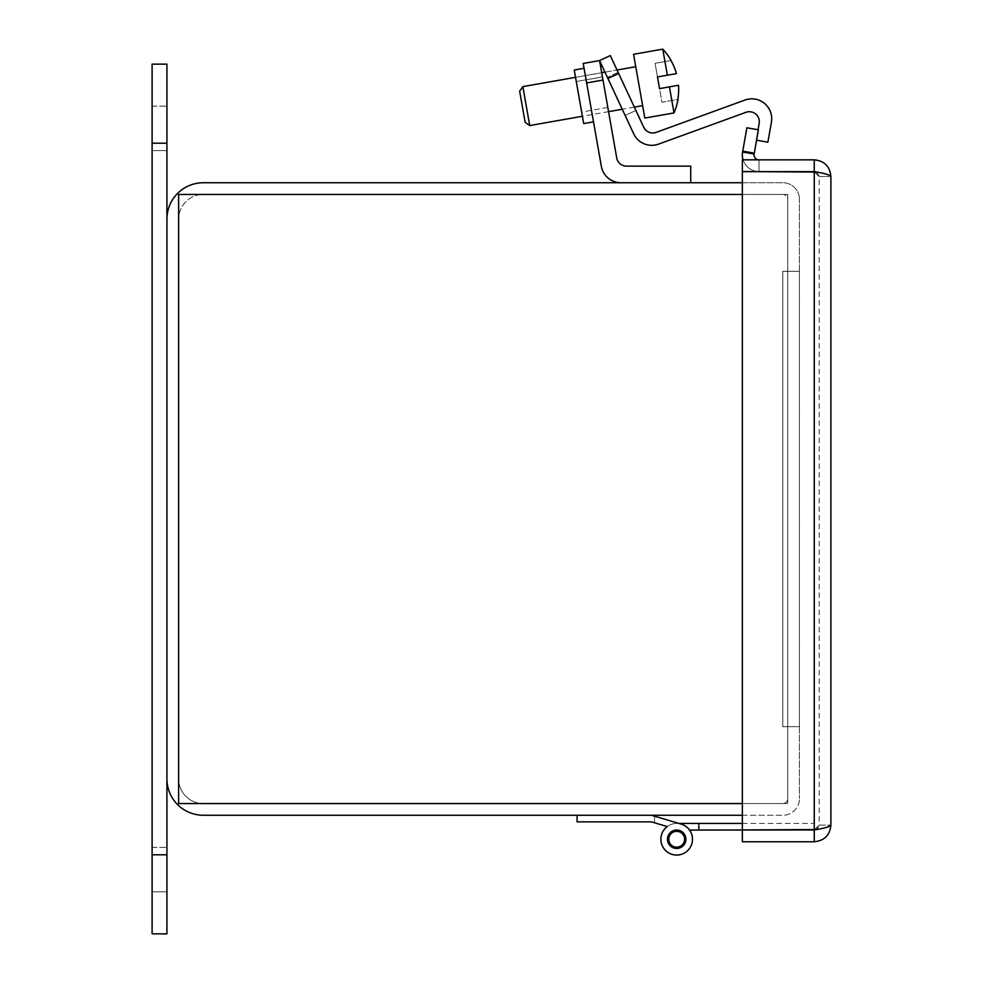 <?xml version="1.0" encoding="UTF-8"?>
<svg xmlns="http://www.w3.org/2000/svg" width="983" height="983" viewBox="0 0 983 983"><rect width="100%" height="100%" fill="white"/><g stroke="black" fill="none" stroke-linecap="round" stroke-linejoin="round"><path stroke-width="0.74" stroke-dasharray="4.92 3.69" d="M742.349 815.251L782.787 815.251A16.637 16.637 0 0 0 799.437 798.601A16.637 16.637 0 0 1 782.787 815.251L203.334 815.251A36.408 36.408 0 0 1 166.926 778.843L166.926 219.148A36.408 36.408 0 0 1 203.334 182.74L782.787 182.74A16.637 16.637 0 0 1 799.437 199.389A16.637 16.637 0 0 0 782.787 182.74L742.349 182.74M787.727 271.296L787.727 199.389A4.94 4.94 0 0 0 782.787 194.45L203.334 194.45A24.71 24.71 0 0 0 178.623 219.148L178.623 778.843L178.623 219.148A24.71 24.71 0 0 1 203.334 194.45L782.787 194.45A4.94 4.94 0 0 1 787.727 199.389L787.727 271.296L799.437 271.296L799.437 199.389L799.437 271.296L782.763 271.259L799.437 271.296L787.727 271.296L799.437 271.296L799.437 798.601L799.437 271.296L799.437 726.695L799.437 271.296L787.727 271.296L787.727 798.601A4.94 4.94 0 0 1 782.787 803.553L203.334 803.553A24.71 24.71 0 0 1 178.623 778.843A24.71 24.71 0 0 0 203.334 803.553L782.787 803.553A4.94 4.94 0 0 0 787.727 798.601L787.727 726.695L799.437 726.695L782.787 726.695L799.437 726.695L787.727 726.695L799.437 726.695L787.727 726.695L787.727 271.296L782.763 271.296L787.727 271.259L787.727 194.45L178.623 194.45L178.623 803.553L787.727 803.553L787.727 726.732L782.763 726.732L787.727 726.732L787.727 803.553L178.623 803.553L178.623 194.45L787.727 194.45L787.727 271.259L782.763 271.259L782.763 726.732L787.727 726.732L782.763 726.732L782.787 271.296L782.787 726.695L782.787 271.296L787.727 271.296L787.727 726.695L782.787 726.695L799.437 726.695L787.727 726.695L787.727 271.296L799.437 271.296L787.727 271.296M742.349 194.45L787.727 194.45L787.727 271.259L787.727 194.45L178.623 194.45L178.623 803.553L742.349 803.553M787.727 726.732L787.727 803.553L787.727 726.732M152.107 891.839L166.926 891.839L166.926 847.371L166.926 891.839L166.926 847.371L166.926 891.839L152.107 891.839L152.107 847.371L152.107 891.839M152.107 150.62L166.926 150.62L166.926 106.152L166.926 150.62L166.926 106.152L166.926 150.62L152.107 150.62L152.107 106.152L152.107 150.62M166.926 143.211L166.926 933.85L166.926 64.141L166.926 933.85L152.107 933.85L152.107 64.141L152.107 143.211L152.107 64.141L166.926 64.141L166.926 143.211L152.107 143.211M166.926 778.843L166.926 219.148M676.685 823.435A15.814 15.814 0 0 0 661.215 842.505A15.814 15.814 0 0 0 683.05 853.723A15.814 15.814 0 0 0 689.55 830.045L698.827 830.045L698.827 823.435L676.685 823.435L698.827 823.435L698.827 830.045L689.55 830.045A15.814 15.814 0 0 1 683.05 853.723A15.814 15.814 0 0 1 661.215 842.505A15.814 15.814 0 0 1 676.685 823.435A15.814 15.814 0 0 0 661.215 842.505A15.814 15.814 0 0 0 683.05 853.723A15.814 15.814 0 0 0 689.55 830.045L698.827 830.045L698.827 823.435L676.685 823.435L698.827 823.435L698.827 830.045L689.55 830.045A15.814 15.814 0 0 1 683.05 853.723A15.814 15.814 0 0 1 661.215 842.505A15.814 15.814 0 0 1 676.685 823.435A15.814 15.814 0 0 0 661.215 842.505A15.814 15.814 0 0 0 683.05 853.723A15.814 15.814 0 0 0 689.55 830.045L698.827 830.045L698.827 823.435L676.685 823.435L698.827 823.435L698.827 830.045L689.55 830.045A15.814 15.814 0 0 1 683.05 853.723A15.814 15.814 0 0 1 661.215 842.505A15.814 15.814 0 0 1 676.685 823.435A15.814 15.814 0 0 0 661.215 842.505A15.814 15.814 0 0 0 683.05 853.723A15.814 15.814 0 0 0 689.55 830.045L698.827 830.045L698.827 823.435L676.685 823.435L698.827 823.435L698.827 830.045L689.55 830.045A15.814 15.814 0 0 1 683.05 853.723A15.814 15.814 0 0 1 661.215 842.505A15.814 15.814 0 0 1 676.685 823.435A15.814 15.814 0 0 0 661.215 842.505A15.814 15.814 0 0 0 683.05 853.723A15.814 15.814 0 0 0 689.55 830.045L698.827 830.045L698.827 823.435L676.685 823.435L698.827 823.435L698.827 830.045L689.55 830.045A15.814 15.814 0 0 1 683.05 853.723A15.814 15.814 0 0 1 661.215 842.505A15.814 15.814 0 0 1 676.685 823.435A15.814 15.814 0 0 0 661.215 842.505A15.814 15.814 0 0 0 683.05 853.723A15.814 15.814 0 0 0 689.55 830.045L698.827 830.045L698.827 823.435L676.685 823.435L698.827 823.435L698.827 830.045L689.55 830.045A15.814 15.814 0 0 1 683.05 853.723A15.814 15.814 0 0 1 661.215 842.505A15.814 15.814 0 0 1 676.685 823.435A15.814 15.814 0 0 0 661.215 842.505A15.814 15.814 0 0 0 683.05 853.723A15.814 15.814 0 0 0 689.55 830.045L698.827 830.045L698.827 823.435L676.685 823.435L698.827 823.435L698.827 830.045L689.55 830.045A15.814 15.814 0 0 1 683.05 853.723A15.814 15.814 0 0 1 661.215 842.505A15.814 15.814 0 0 1 676.685 823.435A15.814 15.814 0 0 0 661.215 842.505A15.814 15.814 0 0 0 683.05 853.723A15.814 15.814 0 0 0 689.55 830.045L698.827 830.045L698.827 823.435L676.685 823.435L698.827 823.435L698.827 830.045L689.55 830.045A15.814 15.814 0 0 1 683.05 853.723A15.814 15.814 0 0 1 661.215 842.505A15.814 15.814 0 0 1 676.685 823.435A15.814 15.814 0 0 0 661.215 842.505A15.814 15.814 0 0 0 683.05 853.723A15.814 15.814 0 0 0 689.55 830.045L698.827 830.045L698.827 823.435L676.685 823.435L698.827 823.435L698.827 830.045L689.55 830.045A15.814 15.814 0 0 1 683.05 853.723A15.814 15.814 0 0 1 661.215 842.505A15.814 15.814 0 0 1 676.685 823.435A15.814 15.814 0 0 0 661.215 842.505A15.814 15.814 0 0 0 683.05 853.723A15.814 15.814 0 0 0 689.55 830.045L698.827 830.045L698.827 823.435L676.685 823.435L698.827 823.435L698.827 830.045L689.55 830.045A15.814 15.814 0 0 1 683.05 853.723A15.814 15.814 0 0 1 661.215 842.505A15.814 15.814 0 0 1 676.685 823.435L681.182 824.098L654.543 816.185L654.543 822.796L667.248 826.568A15.814 15.814 0 0 1 676.685 823.435A15.814 15.814 0 0 0 661.215 842.505A15.814 15.814 0 0 0 683.05 853.723A15.814 15.814 0 0 0 689.55 830.045L814.256 830.045L742.349 830.045L742.349 841.755L814.256 841.755C824.356 840.748 829.898 835.206 830.893 825.106L830.893 176.473C829.898 174.863 824.344 173.254 814.256 171.644L742.349 171.644L742.349 829.935L742.349 171.644L742.349 829.935L814.256 829.935L742.349 829.935L814.256 829.935L814.256 171.644L742.349 171.644L814.256 171.644L814.256 829.935L814.256 823.435L676.685 823.435M676.685 848.452A9.203 9.203 0 0 1 668.71 834.653A9.203 9.203 0 0 1 684.66 834.653A9.203 9.203 0 0 1 676.685 848.452A9.203 9.203 0 0 0 684.66 834.653A9.203 9.203 0 0 0 668.71 834.653A9.203 9.203 0 0 0 676.685 848.452A9.203 9.203 0 0 1 668.71 834.653A9.203 9.203 0 0 1 684.66 834.653A9.203 9.203 0 0 1 676.685 848.452A9.203 9.203 0 0 0 684.66 834.653A9.203 9.203 0 0 0 668.71 834.653A9.203 9.203 0 0 0 676.685 848.452A9.203 9.203 0 0 1 668.71 834.653A9.203 9.203 0 0 1 684.66 834.653A9.203 9.203 0 0 1 676.685 848.452A9.203 9.203 0 0 0 684.66 834.653A9.203 9.203 0 0 0 668.71 834.653A9.203 9.203 0 0 0 676.685 848.452A9.203 9.203 0 0 1 668.71 834.653A9.203 9.203 0 0 1 684.66 834.653A9.203 9.203 0 0 1 676.685 848.452A9.203 9.203 0 0 0 684.66 834.653A9.203 9.203 0 0 0 668.71 834.653A9.203 9.203 0 0 0 676.685 848.452A9.203 9.203 0 0 1 668.71 834.653A9.203 9.203 0 0 1 684.66 834.653A9.203 9.203 0 0 1 676.685 848.452A9.203 9.203 0 0 0 684.66 834.653A9.203 9.203 0 0 0 668.71 834.653A9.203 9.203 0 0 0 676.685 848.452A9.203 9.203 0 0 1 668.71 834.653A9.203 9.203 0 0 1 684.66 834.653A9.203 9.203 0 0 1 676.685 848.452A9.203 9.203 0 0 0 684.66 834.653A9.203 9.203 0 0 0 668.71 834.653A9.203 9.203 0 0 0 676.685 848.452A9.203 9.203 0 0 1 668.71 834.653A9.203 9.203 0 0 1 684.66 834.653A9.203 9.203 0 0 1 676.685 848.452A9.203 9.203 0 0 0 684.66 834.653A9.203 9.203 0 0 0 668.71 834.653A9.203 9.203 0 0 0 676.685 848.452A9.203 9.203 0 0 1 668.71 834.653A9.203 9.203 0 0 1 684.66 834.653A9.203 9.203 0 0 1 676.685 848.452A9.203 9.203 0 0 0 684.66 834.653A9.203 9.203 0 0 0 668.71 834.653A9.203 9.203 0 0 0 676.685 848.452A9.203 9.203 0 0 1 668.71 834.653A9.203 9.203 0 0 1 684.66 834.653A9.203 9.203 0 0 1 676.685 848.452A9.203 9.203 0 0 0 684.66 834.653A9.203 9.203 0 0 0 668.71 834.653A9.203 9.203 0 0 0 676.685 848.452A9.203 9.203 0 0 1 668.71 834.653A9.203 9.203 0 0 1 684.66 834.653A9.203 9.203 0 0 1 676.685 848.452A9.203 9.203 0 0 0 684.66 834.653A9.203 9.203 0 0 0 668.71 834.653A9.203 9.203 0 0 0 676.685 848.452A9.203 9.203 0 0 0 684.66 834.653A9.203 9.203 0 0 0 668.71 834.653A9.203 9.203 0 0 0 676.685 848.452A9.203 9.203 0 0 0 684.66 834.653A9.203 9.203 0 0 0 668.71 834.653A9.203 9.203 0 0 0 676.685 848.452A9.203 9.203 0 0 1 668.71 834.653A9.203 9.203 0 0 1 684.66 834.653A9.203 9.203 0 0 1 676.685 848.452A9.203 9.203 0 0 0 684.66 834.653A9.203 9.203 0 0 0 668.71 834.653A9.203 9.203 0 0 0 676.685 848.452A9.203 9.203 0 0 1 668.71 834.653A9.203 9.203 0 0 1 684.66 834.653A9.203 9.203 0 0 1 676.685 848.452A9.203 9.203 0 0 0 684.66 834.653A9.203 9.203 0 0 0 668.71 834.653A9.203 9.203 0 0 0 676.685 848.452A9.203 9.203 0 0 1 668.71 834.653A9.203 9.203 0 0 1 684.66 834.653A9.203 9.203 0 0 1 676.685 848.452A9.203 9.203 0 0 0 684.66 834.653A9.203 9.203 0 0 0 668.71 834.653A9.203 9.203 0 0 0 676.685 848.452A9.203 9.203 0 0 1 668.71 834.653A9.203 9.203 0 0 1 684.66 834.653A9.203 9.203 0 0 1 676.685 848.452A9.203 9.203 0 0 0 684.66 834.653A9.203 9.203 0 0 0 668.71 834.653A9.203 9.203 0 0 0 676.685 848.452A9.203 9.203 0 0 1 668.71 834.653A9.203 9.203 0 0 1 684.66 834.653A9.203 9.203 0 0 1 676.685 848.452A9.203 9.203 0 0 0 684.66 834.653A9.203 9.203 0 0 0 668.71 834.653A9.203 9.203 0 0 0 676.685 848.452A9.203 9.203 0 0 1 668.71 834.653A9.203 9.203 0 0 1 684.66 834.653A9.203 9.203 0 0 1 676.685 848.452A9.203 9.203 0 0 0 684.66 834.653A9.203 9.203 0 0 0 668.71 834.653A9.203 9.203 0 0 0 676.685 848.452A9.203 9.203 0 0 1 668.71 834.653A9.203 9.203 0 0 1 684.66 834.653A9.203 9.203 0 0 1 676.685 848.452A9.203 9.203 0 0 0 684.66 834.653A9.203 9.203 0 0 0 668.71 834.653A9.203 9.203 0 0 0 676.685 848.452A9.203 9.203 0 0 1 668.71 834.653A9.203 9.203 0 0 1 684.66 834.653A9.203 9.203 0 0 1 676.685 848.452A9.203 9.203 0 0 0 684.66 834.653A9.203 9.203 0 0 0 668.71 834.653A9.203 9.203 0 0 0 676.685 848.452A9.203 9.203 0 0 1 668.71 834.653A9.203 9.203 0 0 1 684.66 834.653A9.203 9.203 0 0 1 676.685 848.452A9.203 9.203 0 0 0 684.66 834.653A9.203 9.203 0 0 0 668.71 834.653A9.203 9.203 0 0 0 676.685 848.452A9.203 9.203 0 0 1 668.71 834.653A9.203 9.203 0 0 1 684.66 834.653A9.203 9.203 0 0 1 676.685 848.452A9.203 9.203 0 0 0 684.66 834.653A9.203 9.203 0 0 0 668.71 834.653A9.203 9.203 0 0 0 676.685 848.452A9.203 9.203 0 0 1 668.71 834.653A9.203 9.203 0 0 1 684.66 834.653A9.203 9.203 0 0 1 676.685 848.452M742.349 823.435L814.256 823.435L814.256 830.045L742.349 830.045M698.827 823.435L698.827 830.045M668.809 839.986A7.901 7.901 0 0 0 681.256 845.699A7.901 7.901 0 0 0 679.99 832.073A7.901 7.901 0 0 0 668.809 839.986M678.983 823.435L681.182 824.098A15.814 15.814 0 0 1 690.545 846.867A15.814 15.814 0 0 1 666.29 851.167A15.814 15.814 0 0 1 667.248 826.568A15.814 15.814 0 0 0 666.29 851.167A15.814 15.814 0 0 0 690.545 846.867A15.814 15.814 0 0 0 681.182 824.098L654.543 816.185L654.543 822.796L654.543 816.185L654.543 822.796L667.248 826.568A15.814 15.814 0 0 0 666.29 851.167A15.814 15.814 0 0 0 690.545 846.867A15.814 15.814 0 0 0 681.182 824.098A15.814 15.814 0 0 1 690.545 846.867A15.814 15.814 0 0 1 666.29 851.167A15.814 15.814 0 0 1 667.248 826.568L654.543 822.796L654.543 816.185L654.543 822.796L667.248 826.568A15.814 15.814 0 0 0 666.29 851.167A15.814 15.814 0 0 0 690.545 846.867A15.814 15.814 0 0 0 681.182 824.098L654.543 816.185L654.543 822.796L654.543 816.185L654.543 822.796L667.248 826.568L654.543 822.796L654.543 816.185L654.543 822.796L667.248 826.568A15.814 15.814 0 0 0 666.29 851.167A15.814 15.814 0 0 0 690.545 846.867A15.814 15.814 0 0 0 681.182 824.098A15.814 15.814 0 0 1 690.545 846.867A15.814 15.814 0 0 1 666.29 851.167A15.814 15.814 0 0 1 667.248 826.568L654.543 822.796L654.543 816.185L654.543 822.796L667.248 826.568A15.814 15.814 0 0 0 666.29 851.167A15.814 15.814 0 0 0 690.545 846.867A15.814 15.814 0 0 0 681.182 824.098L654.543 816.185L654.543 822.796L654.543 816.185L654.543 822.796L667.248 826.568L654.543 822.796L654.543 816.185L654.543 822.796L667.248 826.568A15.814 15.814 0 0 0 666.29 851.167A15.814 15.814 0 0 0 690.545 846.867A15.814 15.814 0 0 0 681.182 824.098A15.814 15.814 0 0 1 690.545 846.867A15.814 15.814 0 0 1 666.29 851.167A15.814 15.814 0 0 1 667.248 826.568L654.543 822.796L654.543 816.185L651.385 815.251L577.07 815.251L577.07 821.862L651.385 821.862L667.248 826.568A15.814 15.814 0 0 0 666.29 851.167A15.814 15.814 0 0 0 690.545 846.867A15.814 15.814 0 0 0 681.182 824.098L654.543 816.185L654.543 822.796L654.543 816.185L681.182 824.098A15.814 15.814 0 0 1 690.545 846.867A15.814 15.814 0 0 1 666.29 851.167A15.814 15.814 0 0 1 667.248 826.568L654.543 822.796L667.248 826.568A15.814 15.814 0 0 0 666.29 851.167A15.814 15.814 0 0 0 690.545 846.867A15.814 15.814 0 0 0 681.182 824.098A15.814 15.814 0 0 1 690.545 846.867A15.814 15.814 0 0 1 666.29 851.167A15.814 15.814 0 0 1 667.248 826.568L654.543 822.796L667.248 826.568A15.814 15.814 0 0 0 666.29 851.167A15.814 15.814 0 0 0 690.545 846.867A15.814 15.814 0 0 0 681.182 824.098L654.543 816.185L681.182 824.098A15.814 15.814 0 0 1 690.545 846.867A15.814 15.814 0 0 1 666.29 851.167A15.814 15.814 0 0 1 667.248 826.568L654.543 822.796L654.543 816.185L681.182 824.098A15.814 15.814 0 0 1 690.545 846.867A15.814 15.814 0 0 1 666.29 851.167A15.814 15.814 0 0 1 667.248 826.568A15.814 15.814 0 0 0 666.29 851.167A15.814 15.814 0 0 0 690.545 846.867A15.814 15.814 0 0 0 681.182 824.098A15.814 15.814 0 0 1 690.545 846.867A15.814 15.814 0 0 1 666.29 851.167A15.814 15.814 0 0 1 667.248 826.568L654.543 822.796M681.182 824.098L654.543 816.185L681.182 824.098A15.814 15.814 0 0 1 690.545 846.867A15.814 15.814 0 0 1 666.29 851.167A15.814 15.814 0 0 1 667.248 826.568A15.814 15.814 0 0 0 666.29 851.167A15.814 15.814 0 0 0 690.545 846.867A15.814 15.814 0 0 0 681.182 824.098M577.07 815.251L651.385 815.251M746.871 127.778L758.397 129.805L754.121 154.036A4.94 4.94 0 0 0 758.987 159.836L759.023 171.534A16.637 16.637 0 0 1 742.595 151.996L746.871 127.778M754.28 153.164L742.755 151.136M743.099 159.836A16.637 16.637 0 0 0 758.987 171.534L742.349 171.534L759.023 171.534L759.023 159.836L742.349 159.836L742.349 171.534L742.349 159.836L759.023 159.836L759.023 171.534L758.987 159.836M830.893 176.473L819.195 176.473L818.114 173.389L814.256 171.534L742.349 171.534L742.349 159.836L814.256 159.836C824.356 160.831 829.898 166.385 830.893 176.473L819.195 176.473L814.256 171.644L814.256 829.935L819.195 825.106L830.893 825.106L819.195 825.106L819.195 176.473L814.256 171.644M816.455 172.05L819.195 176.473L819.195 825.106L816.455 829.529L824.639 827.87L830.893 825.106M814.256 829.935L819.195 825.106L817.34 828.976L814.256 830.045L814.256 841.755M814.256 171.534L814.256 159.836M602.984 80.041L616.722 157.907A9.965 9.965 0 0 0 626.527 166.139L690.717 166.139L690.717 182.74L620.949 182.74A19.918 19.918 0 0 1 601.338 166.274L583.202 63.465L586.642 82.928L583.202 63.465L599.556 60.577L616.722 157.907A9.965 9.965 0 0 0 626.527 166.139L690.717 166.139L690.717 182.74L620.949 182.74A19.918 19.918 0 0 1 601.338 166.274L586.642 82.928L602.984 80.041L616.722 157.907A9.965 9.965 0 0 0 626.527 166.139L690.717 166.139L690.717 182.74L620.949 182.74A19.918 19.918 0 0 1 601.338 166.274L586.642 82.928L602.984 80.041L586.642 82.928M588.78 95.081L584.049 68.294L588.78 95.081M607.826 107.454L581.653 112.062L576.271 81.54L581.653 112.062L576.271 81.54L581.653 112.062L607.826 107.454L602.444 76.932L607.826 107.454M578.962 96.801L583.693 123.588L578.962 96.801M583.202 63.465L599.556 60.577L633.703 133.811A19.918 19.918 0 0 0 658.573 144.12L745.937 112.32A9.965 9.965 0 0 1 759.159 123.403L756.21 140.127L767.883 142.191L771.409 122.236A19.918 19.918 0 0 0 744.967 100.045L656.153 132.373A9.965 9.965 0 0 1 643.718 127.225L610.308 55.564L643.718 127.225A9.965 9.965 0 0 0 656.153 132.373A9.965 9.965 0 0 1 643.718 127.225L618.651 73.479L607.912 78.493L633.703 133.811L607.912 78.493L618.651 73.479L607.912 78.493M593.499 121.855L583.693 123.588L574.244 70.026L584.049 68.294M690.717 182.74L620.949 182.74M670.971 60.516L655.071 63.317L670.971 60.516A59.041 59.041 0 0 1 676.439 73.602L667.359 75.2L662.763 49.15L667.359 75.2L657.48 76.944L676.439 73.602A59.041 59.041 0 0 0 670.971 60.516L655.071 63.317L657.48 76.944L676.439 73.602L657.48 76.944L655.071 63.317L659.532 88.617L678.491 85.275L659.532 88.617L661.94 102.244L657.48 76.944L676.439 73.602L657.48 76.944L655.071 63.317L670.971 60.516A59.041 59.041 0 0 1 676.439 73.602L657.48 76.944L659.532 88.617L669.423 86.873L674.019 112.922L669.423 86.873L678.491 85.275A59.041 59.041 0 0 1 677.84 99.443L661.94 102.244L659.532 88.617L678.491 85.275L659.532 88.617L661.94 102.244L677.84 99.443A59.041 59.041 0 0 0 678.491 85.275A59.041 59.041 0 0 1 677.84 99.443L661.94 102.244L677.84 99.443M522.858 86.627L519.651 91.21L525.143 122.347L519.651 91.21L525.143 122.347L529.726 125.554L522.858 86.627L529.726 125.554L522.858 86.627L635.755 66.721L642.624 105.648L635.755 66.721M669.423 86.873L674.019 112.922L644.811 118.071L633.568 54.298L644.811 118.071L633.568 54.298L662.763 49.15L667.359 75.2M635.903 110.452L618.123 72.337L635.903 110.452L625.151 115.466L607.371 77.35L625.151 115.466L607.371 77.35L625.151 115.466L635.903 110.452L618.123 72.337L607.371 77.35L618.123 72.337L635.903 110.452L625.151 115.466L635.903 110.452M744.967 100.045A19.918 19.918 0 0 1 771.409 122.236L767.883 142.191L756.21 140.127L759.159 123.403L756.21 140.127L767.883 142.191L771.409 122.236A19.918 19.918 0 0 0 744.967 100.045L656.153 132.373M658.573 144.12A19.918 19.918 0 0 1 633.703 133.811A19.918 19.918 0 0 0 658.573 144.12L745.937 112.32A9.965 9.965 0 0 1 759.159 123.403M575.534 77.338L601.694 72.73M604.95 72.152L617.041 70.026M610.308 55.564L618.651 73.479M618.123 72.337L607.371 77.35L618.123 72.337M756.566 140.188L758.04 129.744M152.107 854.792L166.926 854.792M754.121 154.036L742.595 151.996M152.107 847.371L166.926 847.371L152.107 847.371M152.107 106.152L166.926 106.152L152.107 106.152M576.271 81.54L602.444 76.932L576.271 81.54M674.019 112.922A59.177 59.177 0 0 0 677.963 99.467M671.094 60.442A59.177 59.177 0 0 0 662.763 49.15M642.624 105.648L529.726 125.554M634.342 107.11L622.251 109.248M608.563 111.657L582.403 116.277"/><path stroke-width="1.47" d="M742.349 182.74L203.334 182.74A36.408 36.408 0 0 0 166.926 219.148L166.926 778.843A36.408 36.408 0 0 0 203.334 815.251L742.349 815.251M742.349 803.553L178.623 803.553L178.623 194.45L742.349 194.45M166.926 219.148L166.926 64.141L152.107 64.141L152.107 933.85L166.926 933.85L166.926 778.843M678.983 823.435L654.543 816.185L678.983 823.435L654.543 816.185L678.983 823.435L654.543 816.185L678.983 823.435L654.543 816.185L678.983 823.435L654.543 816.185L678.983 823.435L742.349 823.435M698.827 823.435L698.827 830.045L689.55 830.045A15.814 15.814 0 0 1 685.962 852.052A15.814 15.814 0 0 1 663.943 848.612A15.814 15.814 0 0 1 667.248 826.568L654.543 822.796M742.349 830.045L742.349 841.755L814.256 841.755L814.256 830.045L816.455 829.529L742.349 829.935L742.349 171.644L814.256 171.644C824.356 173.254 829.898 174.863 830.893 176.473L830.893 825.106C829.898 826.715 824.344 828.325 814.256 829.935L698.827 830.045M668.809 839.986A7.901 7.901 0 0 0 681.256 845.699A7.901 7.901 0 0 0 679.99 832.073A7.901 7.901 0 0 0 668.809 839.986M651.385 815.251L681.182 824.098A15.814 15.814 0 0 1 690.545 846.867A15.814 15.814 0 0 1 666.29 851.167A15.814 15.814 0 0 1 667.248 826.568L651.385 821.862L577.07 821.862L577.07 815.251M676.685 848.452A9.203 9.203 0 0 1 668.71 834.653A9.203 9.203 0 0 1 684.66 834.653A9.203 9.203 0 0 1 676.685 848.452M746.871 127.778L742.755 151.136L754.28 153.164L758.397 129.805L746.871 127.778M754.28 153.164L754.121 154.036A4.94 4.94 0 0 0 758.987 159.836M742.755 151.136L742.595 151.996A16.637 16.637 0 0 0 743.099 159.836M816.455 172.05L742.349 171.534L742.349 159.836L814.256 159.836C824.344 160.831 829.898 166.385 830.893 176.473M814.256 841.755C824.344 840.748 829.898 835.206 830.893 825.106M814.256 171.534L814.256 159.836M610.308 55.564L599.556 60.577L607.912 78.493L618.651 73.479L610.308 55.564L599.556 60.577L610.308 55.564L599.556 60.577L583.202 63.465L586.642 82.928L602.984 80.041L599.556 60.577L583.202 63.465M620.949 182.74A19.918 19.918 0 0 1 601.338 166.274L586.642 82.928M584.049 68.294L574.244 70.026L578.962 96.801L583.693 123.588L593.499 121.855M602.984 80.041L616.722 157.907A9.965 9.965 0 0 0 626.527 166.139L690.717 166.139L690.717 182.74M670.971 60.516L670.971 60.516A59.041 59.041 0 0 1 676.439 73.602L667.359 75.2L662.763 49.15L633.568 54.298L644.811 118.071L674.019 112.922L669.423 86.873L659.532 88.617L657.48 76.944L667.359 75.2M677.84 99.443L677.84 99.443A59.041 59.041 0 0 0 678.491 85.275L669.423 86.873M618.651 73.479L643.718 127.225A9.965 9.965 0 0 0 656.153 132.373L744.967 100.045A19.918 19.918 0 0 1 771.409 122.236L767.883 142.191L756.566 140.188M758.04 129.744L759.159 123.403A9.965 9.965 0 0 0 745.937 112.32L658.573 144.12A19.918 19.918 0 0 1 633.703 133.811L607.912 78.493M522.858 86.627L519.651 91.21L525.143 122.347L529.726 125.554L522.858 86.627L575.534 77.338M601.694 72.73L604.95 72.152M617.041 70.026L635.755 66.721M656.153 132.373L744.967 100.045M759.159 123.403A9.965 9.965 0 0 0 745.937 112.32L658.573 144.12M152.107 854.792L166.926 854.792M152.107 143.211L166.926 143.211M742.595 151.996L754.121 154.036M814.256 829.935L814.256 171.644M674.019 112.922A59.177 59.177 0 0 0 677.963 99.467M671.094 60.442A59.177 59.177 0 0 0 662.763 49.15M642.624 105.648L634.342 107.11M622.251 109.248L608.563 111.657M582.403 116.277L529.726 125.554"/></g></svg>
